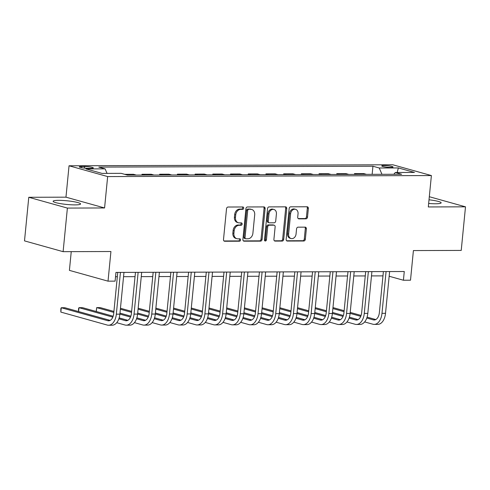 <?xml version="1.0" encoding="UTF-8"?>
<svg xmlns="http://www.w3.org/2000/svg" width="490" height="490" viewBox="0 0 490 490"><rect width="100%" height="100%" fill="white"/><g stroke="black" fill="none" stroke-linecap="round" stroke-linejoin="round"><path stroke-width="0.73" d="M243.714 208.17A1.213 0.962 105.6 0 0 242.856 206.976L228.083 207.025A1.733 1.372 105.6 0 0 226.521 208.74L223.501 239.549A1.733 1.372 105.6 0 0 224.426 241.215A1.733 1.372 105.6 0 0 224.726 241.252L239.5 241.209A1.213 0.962 105.6 0 0 239.733 238.814L237.822 238.82A5.555 4.386 105.6 0 1 236.866 238.691A5.555 4.386 105.6 0 1 233.908 233.356L234.159 230.784A5.555 4.386 105.6 0 1 239.151 225.296L241.062 225.29A1.213 0.962 105.6 0 0 241.294 222.895L239.383 222.901A5.555 4.386 105.6 0 1 238.428 222.772A5.555 4.386 105.6 0 1 235.47 217.438L235.721 214.871A5.555 4.386 105.6 0 1 240.706 209.377L242.624 209.371A1.213 0.962 105.6 0 0 243.714 208.17M238.428 222.772L237.381 222.478A5.555 4.386 105.6 0 1 234.428 217.144L234.679 214.577A5.555 4.386 105.6 0 1 239.665 209.089L241.576 209.083A1.213 0.962 105.6 0 0 242.421 206.976M223.973 240.964L238.459 240.915A1.213 0.962 105.6 0 0 239.304 238.814M236.866 238.691L235.819 238.397A5.555 4.386 105.6 0 1 232.866 233.062L233.118 230.496A5.555 4.386 105.6 0 1 238.103 225.002L240.014 224.996A1.213 0.962 105.6 0 0 240.86 222.895M428.652 203.454A13.787 1.844 5.6 0 0 435.561 203.767A13.787 1.844 5.6 0 0 441.147 202.836A13.787 1.844 5.6 0 0 429.007 199.804M58.714 200.349A13.787 1.844 5.6 0 0 53.128 201.274A13.787 1.844 5.6 0 0 60.582 203.662A13.787 1.844 5.6 0 0 74.995 204.894A13.787 1.844 5.6 0 0 80.574 203.969A13.787 1.844 5.6 0 0 73.126 201.58A13.787 1.844 5.6 0 0 58.714 200.349M384.05 165.534A5.66 0.753 5.6 0 0 381.759 165.914A5.66 0.753 5.6 0 0 384.815 166.894A5.66 0.753 5.6 0 0 390.726 167.396A5.66 0.753 5.6 0 0 393.017 167.017A5.66 0.753 5.6 0 0 389.96 166.036A5.66 0.753 5.6 0 0 384.05 165.534M305.956 218.84A1.733 1.372 105.6 0 0 307.512 217.125L308.363 208.483A1.733 1.372 105.6 0 0 307.438 206.817A1.733 1.372 105.6 0 0 307.138 206.774L290.729 206.829A1.733 1.372 105.6 0 0 289.174 208.544L286.148 239.353A1.733 1.372 105.6 0 0 287.073 241.019A1.733 1.372 105.6 0 0 287.373 241.056L303.782 241.007A1.733 1.372 105.6 0 0 305.344 239.292L306.366 228.848A1.733 1.372 105.6 0 0 305.442 227.182A1.733 1.372 105.6 0 0 305.141 227.146L298.122 227.164A1.733 1.372 105.6 0 0 296.56 228.879L296.052 234.061A4.643 3.669 105.6 0 1 291.085 238.538A4.643 3.669 105.6 0 1 288.616 234.079L290.601 213.799A4.643 3.669 105.6 0 1 295.574 209.316A4.643 3.669 105.6 0 1 298.043 213.775L297.712 217.156A1.733 1.372 105.6 0 0 298.637 218.822A1.733 1.372 105.6 0 0 298.931 218.865L305.956 218.84L304.915 218.552A1.733 1.372 105.6 0 0 306.471 216.831L307.316 208.189A1.733 1.372 105.6 0 0 306.844 206.774M67.387 208.079L104.578 207.962L65.966 197.17L28.775 197.286L67.387 208.079L63.112 251.67L110.93 251.517L108.021 281.162L115.107 281.138L115.959 272.422L404.274 271.515L403.417 280.237L410.504 280.213L413.407 250.574L461.225 250.421L465.5 206.829L429.314 196.717M104.578 207.962L107.653 176.571L431.39 175.561L428.309 206.945L465.5 206.829M265.115 208.618A1.733 1.372 105.6 0 0 264.19 206.952A1.733 1.372 105.6 0 0 263.889 206.909L247.481 206.964A1.733 1.372 105.6 0 0 245.919 208.679L242.899 239.488A1.733 1.372 105.6 0 0 243.824 241.154A1.733 1.372 105.6 0 0 244.124 241.19L260.533 241.141A1.733 1.372 105.6 0 0 262.089 239.426L265.115 208.618L264.067 208.324A1.733 1.372 105.6 0 0 263.596 206.909M269.102 206.896L285.517 206.841A1.733 1.372 105.6 0 1 285.811 206.884A1.733 1.372 105.6 0 1 286.736 208.55L283.716 239.359A1.733 1.372 105.6 0 1 282.16 241.074L275.135 241.098A1.733 1.372 105.6 0 1 274.835 241.056A1.733 1.372 105.6 0 1 273.91 239.389L275.135 226.895A1.733 1.372 105.6 0 0 274.216 225.229A1.733 1.372 105.6 0 0 273.916 225.186L269.255 225.204A1.733 1.372 105.6 0 0 267.699 226.919L266.419 239.922A1.213 0.962 105.6 0 1 264.478 239.929L267.546 208.611A1.733 1.372 105.6 0 1 269.102 206.896M63.112 251.67L24.5 240.878L28.775 197.286M88.004 168.315L91.115 168.309A5.482 0.735 5.6 0 0 93.339 167.935A5.482 0.735 5.6 0 0 90.374 166.986A5.482 0.735 5.6 0 0 84.647 166.496L81.53 166.508A5.482 0.735 5.6 0 0 79.313 166.876A5.482 0.735 5.6 0 0 82.271 167.825A5.482 0.735 5.6 0 0 88.004 168.315M107.653 176.571L69.041 165.779L392.778 164.769L431.39 175.561M372.143 174.342L372.939 166.232L98.79 167.09L105.105 168.854L85.977 168.915L102.049 173.405L121.177 173.344L127.492 175.108L401.635 174.25L395.326 172.486L393.825 174.275M372.939 166.232L379.254 167.996L398.376 167.935L414.448 172.425L395.326 172.486M71.246 251.639L69.409 270.37L108.021 281.162M65.966 197.17L69.041 165.779M389.158 276.25L403.417 280.237M115.542 276.715L117.324 276.709M123.547 276.691L135.038 276.654M141.261 276.63L152.745 276.599M158.968 276.574L170.459 276.544M176.682 276.519L188.166 276.489M194.389 276.464L205.874 276.427M212.096 276.409L223.587 276.372M229.81 276.354L241.294 276.317M247.517 276.299L259.002 276.262M265.225 276.244L276.715 276.207M282.938 276.189L294.423 276.152M300.646 276.133L312.136 276.097M318.359 276.078L329.844 276.042M336.067 276.023L347.551 275.986M353.774 275.968L365.264 275.931M371.487 275.913L382.972 275.876M105.105 168.854L107.053 173.393M136.287 175.083L133.494 174.299L124.693 174.33M141.916 175.065L141.996 174.275L144.789 175.059M154.001 175.028L151.202 174.244L141.996 174.275M159.624 175.01L159.703 174.22L162.502 175.004M171.708 174.973L168.915 174.189L159.703 174.22M177.337 174.954L177.417 174.164L180.21 174.942M189.416 174.918L186.623 174.134L177.417 174.164M195.044 174.899L195.124 174.109L197.917 174.887M207.129 174.863L204.33 174.079L195.124 174.109M212.758 174.844L212.832 174.054L215.631 174.832M224.837 174.808L222.043 174.024L212.832 174.054M230.465 174.789L230.545 173.999L233.338 174.777M242.55 174.752L239.751 173.968L230.545 173.999M248.173 174.734L248.252 173.944L251.045 174.722M260.257 174.697L257.464 173.913L248.252 173.944M265.886 174.679L265.96 173.889L268.759 174.667M277.965 174.642L275.172 173.858L265.96 173.889M283.594 174.624L283.673 173.834L286.466 174.612M295.678 174.581L292.879 173.803L283.673 173.834M301.307 174.569L301.381 173.779L304.18 174.556M313.386 174.526L310.593 173.748L301.381 173.779M319.015 174.514L319.094 173.723L321.887 174.501M331.093 174.471L328.3 173.693L319.094 173.723M336.722 174.458L336.802 173.662L339.595 174.446M348.807 174.416L346.007 173.638L336.802 173.662M354.435 174.397L354.509 173.607L357.308 174.391M366.514 174.36L363.721 173.583L354.509 173.607M381.961 174.311L379.254 167.996M398.376 167.935L397.163 172.48M243.371 240.902L259.492 240.847A1.733 1.372 105.6 0 0 261.048 239.132L264.067 208.324M248.773 209.353A1.213 0.962 105.6 0 0 247.683 210.553L245.031 237.595A1.213 0.962 105.6 0 0 245.888 238.789L247.903 238.783A5.555 4.386 105.6 0 0 252.889 233.295L254.702 214.81A5.555 4.386 105.6 0 0 251.75 209.475A5.555 4.386 105.6 0 0 250.788 209.346L247.732 209.065A1.213 0.962 105.6 0 0 246.642 210.265L247.683 210.553M245.68 238.765L244.632 238.471A1.213 0.962 105.6 0 1 243.989 237.307L246.642 210.265M251.75 209.475L250.702 209.187A5.555 4.386 105.6 0 0 249.747 209.052L250.788 209.346M247.732 209.065L249.747 209.052M274.382 240.804L281.113 240.78A1.733 1.372 105.6 0 0 282.675 239.065L285.695 208.256A1.733 1.372 105.6 0 0 285.223 206.841M274.216 225.229L273.169 224.935A1.733 1.372 105.6 0 0 272.869 224.898L268.214 224.91A1.733 1.372 105.6 0 0 266.652 226.625L265.378 239.635L266.419 239.922M264.655 240.749A1.213 0.962 105.6 0 0 265.378 239.635M276.409 213.928A4.643 3.669 105.6 0 0 273.941 209.469A4.643 3.669 105.6 0 0 268.967 213.952L268.269 221.1A1.733 1.372 105.6 0 0 269.194 222.766A1.733 1.372 105.6 0 0 269.488 222.803L274.149 222.791A1.733 1.372 105.6 0 0 275.711 221.076L276.409 213.928M273.941 209.469L272.893 209.181A4.643 3.669 105.6 0 0 267.926 213.658L268.967 213.952M269.194 222.766L268.146 222.472A1.733 1.372 105.6 0 1 267.221 220.806L267.926 213.658M298.183 218.571L304.915 218.552M295.574 209.316L294.527 209.028A4.643 3.669 105.6 0 0 289.559 213.505L290.601 213.799M291.085 238.538L290.037 238.25A4.643 3.669 105.6 0 1 287.569 233.791L289.559 213.505M286.619 240.768L302.74 240.713A1.733 1.372 105.6 0 0 304.296 238.998L305.319 228.561A1.733 1.372 105.6 0 0 304.847 227.146M110.146 320.387L64.809 307.714L61.268 307.726L60.84 312.087L107.224 325.054A13.261 7.932 -90.2 0 0 108.547 325.231A13.261 7.932 -90.2 0 0 116.338 314.163L120.43 272.403M108.547 325.231L112.094 325.219A13.261 7.932 -90.2 0 0 119.879 314.151L123.97 272.397M117.747 272.416L113.729 313.435A8.838 5.286 89.8 0 1 108.535 320.815A8.838 5.286 89.8 0 1 107.653 320.693L61.268 307.726L60.846 308.651L60.84 312.087M116.724 322.702L124.938 324.993A13.261 7.932 -90.2 0 0 126.261 325.176A13.261 7.932 -90.2 0 0 134.046 314.108L138.137 272.348M126.261 325.176L129.801 325.164A13.261 7.932 -90.2 0 0 137.586 314.096L141.684 272.342M135.46 272.36L131.436 313.373A8.838 5.286 89.8 0 1 126.249 320.76A8.838 5.286 89.8 0 1 125.36 320.638L118.856 318.819M127.853 320.331L119.156 317.9M113.153 316.221L82.516 307.659L78.976 307.671L78.596 311.567M112.816 317.128L78.976 307.671L78.553 308.596L78.504 311.542M134.431 322.647L142.645 324.937A13.261 7.932 -90.2 0 0 143.968 325.121A13.261 7.932 -90.2 0 0 151.753 314.047L155.851 272.293M143.968 325.121L147.508 325.109A13.261 7.932 -90.2 0 0 155.299 314.041L159.391 272.287M153.168 272.305L149.144 313.318A8.838 5.286 89.8 0 1 143.956 320.699A8.838 5.286 89.8 0 1 143.074 320.582L136.563 318.763M145.567 320.276L136.863 317.845M130.861 316.166L119.977 313.122M114.274 307.824L113.919 311.432L100.23 307.604L96.689 307.616L96.303 311.511M130.524 317.073L119.885 314.096M113.827 312.406L96.689 307.616L96.212 311.487M152.145 322.591L160.353 324.882A13.261 7.932 -90.2 0 0 161.682 325.066A13.261 7.932 -90.2 0 0 169.467 313.992L173.558 272.238M161.682 325.066L165.222 325.054A13.261 7.932 -90.2 0 0 173.007 313.986L177.098 272.232M170.875 272.25L166.857 313.263A8.838 5.286 89.8 0 1 161.663 320.644A8.838 5.286 89.8 0 1 160.781 320.527L154.27 318.708M163.274 320.221L154.571 317.79M148.574 316.111L137.69 313.067M131.988 307.769L131.632 311.377L120.454 308.253M148.231 317.018L137.592 314.041M131.534 312.351L120.362 309.227M169.852 322.536L178.066 324.827A13.261 7.932 -90.2 0 0 179.389 325.011A13.261 7.932 -90.2 0 0 187.174 313.937L191.265 272.183M179.389 325.011L182.929 324.999A13.261 7.932 -90.2 0 0 190.714 313.931L194.812 272.171M188.589 272.195L184.565 313.208A8.838 5.286 89.8 0 1 179.377 320.589A8.838 5.286 89.8 0 1 178.495 320.472L171.984 318.653M180.988 320.166L172.284 317.734M166.282 316.056L155.397 313.012M149.695 307.714L149.34 311.322L138.168 308.198M165.945 316.963L155.299 313.986M149.248 312.295L138.07 309.172M187.566 322.481L195.773 324.772A13.261 7.932 -90.2 0 0 197.096 324.956A13.261 7.932 -90.2 0 0 204.881 313.882L208.979 272.128M197.096 324.956L200.643 324.944A13.261 7.932 -90.2 0 0 208.428 313.87L212.519 272.115M206.296 272.14L202.272 313.153A8.838 5.286 89.8 0 1 197.084 320.534A8.838 5.286 89.8 0 1 196.202 320.417L189.691 318.592M198.695 320.111L189.991 317.679M183.995 316.001L173.105 312.957M167.402 307.659L167.047 311.266L155.875 308.143M183.652 316.908L173.013 313.931M166.955 312.24L155.777 309.117M205.273 322.42L213.487 324.717A13.261 7.932 -90.2 0 0 214.81 324.901A13.261 7.932 -90.2 0 0 222.595 313.827L226.686 272.072M214.81 324.901L218.35 324.888A13.261 7.932 -90.2 0 0 226.135 313.814L230.227 272.06M224.004 272.085L219.986 313.098A8.838 5.286 89.8 0 1 214.792 320.478A8.838 5.286 89.8 0 1 213.91 320.356L207.405 318.537M216.402 320.056L207.705 317.624M201.702 315.946L190.818 312.902M185.116 307.598L184.761 311.211L173.583 308.088M201.359 316.852L190.72 313.876M184.663 312.185L173.491 309.061M222.981 322.365L231.194 324.662A13.261 7.932 -90.2 0 0 232.517 324.846A13.261 7.932 -90.2 0 0 240.302 313.772L244.4 272.017M232.517 324.846L236.058 324.833A13.261 7.932 -90.2 0 0 243.842 313.759L247.94 272.005M241.717 272.03L237.693 313.043A8.838 5.286 89.8 0 1 232.505 320.423A8.838 5.286 89.8 0 1 231.623 320.301L225.112 318.482M234.116 320.001L225.412 317.569M219.41 315.891L208.526 312.847M202.823 307.542L202.468 311.156L191.296 308.032M219.073 316.797L208.428 313.821M202.376 312.13L191.198 309.006M240.694 322.31L248.902 324.607A13.261 7.932 -90.2 0 0 250.225 324.79A13.261 7.932 -90.2 0 0 258.016 313.716L262.107 271.962M250.225 324.79L253.771 324.778A13.261 7.932 -90.2 0 0 261.556 313.704L265.647 271.95M259.424 271.968L255.406 312.988A8.838 5.286 89.8 0 1 250.212 320.368A8.838 5.286 89.8 0 1 249.33 320.246L242.82 318.427M251.823 319.946L243.12 317.514M237.123 315.836L226.233 312.792M220.537 307.487L220.182 311.101L209.003 307.977M236.78 316.742L226.141 313.765M220.084 312.075L208.905 308.951M258.401 322.255L266.615 324.552A13.261 7.932 -90.2 0 0 267.938 324.735A13.261 7.932 -90.2 0 0 275.723 313.661L279.815 271.907M267.938 324.735L271.478 324.723A13.261 7.932 -90.2 0 0 279.263 313.649L283.361 271.895M277.138 271.913L273.114 312.932A8.838 5.286 89.8 0 1 267.926 320.313A8.838 5.286 89.8 0 1 267.038 320.191L260.533 318.371M269.531 319.89L260.833 317.459M254.831 315.781L243.947 312.736M238.244 307.432L237.889 311.046L226.711 307.922M254.494 316.687L243.849 313.71M237.797 312.02L226.619 308.896M276.109 322.2L284.322 324.496A13.261 7.932 -90.2 0 0 285.646 324.68A13.261 7.932 -90.2 0 0 293.43 313.606L297.528 271.852M285.646 324.68L289.186 324.668A13.261 7.932 -90.2 0 0 296.977 313.594L301.068 271.84M294.845 271.858L290.821 312.877A8.838 5.286 89.8 0 1 285.633 320.258A8.838 5.286 89.8 0 1 284.751 320.135L278.24 318.316M287.244 319.835L278.541 317.398M272.538 315.725L261.654 312.681M255.952 307.377L255.596 310.991L244.424 307.867M272.201 316.632L261.562 313.655M255.504 311.965L244.326 308.841M293.822 322.144L302.03 324.441A13.261 7.932 -90.2 0 0 303.359 324.625A13.261 7.932 -90.2 0 0 311.144 313.551L315.235 271.797M303.359 324.625L306.899 324.613A13.261 7.932 -90.2 0 0 314.684 313.539L318.776 271.785M312.553 271.803L308.535 312.822A8.838 5.286 89.8 0 1 303.341 320.203A8.838 5.286 89.8 0 1 302.459 320.08L295.948 318.261M304.952 319.78L296.248 317.342M290.252 315.67L279.367 312.626M273.665 307.322L273.31 310.93L262.132 307.806M289.909 316.577L279.269 313.6M273.212 311.91L262.04 308.786M311.53 322.089L319.743 324.386A13.261 7.932 -90.2 0 0 321.066 324.57A13.261 7.932 -90.2 0 0 328.851 313.496L332.943 271.742M321.066 324.57L324.607 324.558A13.261 7.932 -90.2 0 0 332.392 313.484L336.489 271.73M330.266 271.748L326.242 312.767A8.838 5.286 89.8 0 1 321.054 320.148A8.838 5.286 89.8 0 1 320.172 320.025L313.661 318.206M322.665 319.725L313.961 317.287M307.959 315.615L297.075 312.571M291.372 307.267L291.017 310.874L279.845 307.751M307.622 316.522L296.977 313.545M290.925 311.854L279.747 308.731M329.243 322.034L337.451 324.331A13.261 7.932 -90.2 0 0 338.774 324.515A13.261 7.932 -90.2 0 0 346.559 313.441L350.656 271.687M338.774 324.515L342.32 324.502A13.261 7.932 -90.2 0 0 350.105 313.429L354.197 271.674M347.974 271.693L343.949 312.712A8.838 5.286 89.8 0 1 338.762 320.093A8.838 5.286 89.8 0 1 337.88 319.97L331.369 318.151M340.372 319.664L331.669 317.232M325.672 315.56L314.782 312.516M309.086 307.212L308.725 310.819L297.553 307.696M325.329 316.46L314.69 313.49M308.633 311.799L297.454 308.669M346.951 321.979L355.164 324.276A13.261 7.932 -90.2 0 0 356.487 324.454A13.261 7.932 -90.2 0 0 364.272 313.386L368.364 271.632M356.487 324.454L360.027 324.447A13.261 7.932 -90.2 0 0 367.812 313.373L371.904 271.619M365.681 271.638L361.663 312.657A8.838 5.286 89.8 0 1 356.469 320.037A8.838 5.286 89.8 0 1 355.587 319.915L349.082 318.096M358.08 319.609L349.382 317.177M343.38 315.499L332.496 312.461M326.793 307.157L326.438 310.764L315.26 307.64M343.037 316.405L332.398 313.435M326.346 311.738L315.168 308.614M364.658 321.924L372.872 324.221A13.261 7.932 -90.2 0 0 374.195 324.398A13.261 7.932 -90.2 0 0 381.98 313.331L386.077 271.576M374.195 324.398L377.735 324.392A13.261 7.932 -90.2 0 0 385.52 313.318L389.617 271.564M383.394 271.582L379.37 312.602A8.838 5.286 89.8 0 1 374.182 319.982A8.838 5.286 89.8 0 1 373.3 319.86L366.79 318.041M375.793 319.554L367.09 317.122M361.087 315.444L350.203 312.406M344.145 310.709L332.973 307.585M360.75 316.35L350.111 313.38M344.054 311.683L332.875 308.559M81.42 167.672L81.53 166.508M84.488 168.119L84.647 166.496M239.665 209.089L240.706 209.377M234.679 214.577L235.721 214.871M234.428 217.144L235.47 217.438M240.014 224.996L241.062 225.29M238.103 225.002L239.151 225.296M233.118 230.496L234.159 230.784M232.866 233.062L233.908 233.356M238.459 240.915L239.5 241.209M224.15 241.092L224.726 241.252M241.576 209.083L242.624 209.371M261.048 239.132L262.089 239.426M259.492 240.847L260.533 241.141M243.548 241.031L244.124 241.19M243.989 237.307L245.031 237.595M285.695 208.256L286.736 208.55M282.675 239.065L283.716 239.359M281.113 240.78L282.16 241.074M274.559 240.933L275.135 241.098M272.869 224.898L273.916 225.186M268.214 224.91L269.255 225.204M266.652 226.625L267.699 226.919M267.221 220.806L268.269 221.1M298.355 218.705L298.931 218.865M287.569 233.791L288.616 234.079M305.319 228.561L306.366 228.848M304.296 238.998L305.344 239.292M302.74 240.713L303.782 241.007M286.797 240.896L287.373 241.056M307.316 208.189L308.363 208.483M306.471 216.831L307.512 217.125M116.338 314.163L119.879 314.151M107.653 320.693L109.417 320.687M134.046 314.108L137.586 314.096M125.36 320.638L127.131 320.632M151.753 314.047L155.299 314.041M143.074 320.582L144.838 320.576M169.467 313.992L173.007 313.986M160.781 320.527L162.545 320.521M187.174 313.937L190.714 313.931M178.495 320.472L180.259 320.466M204.881 313.882L208.428 313.87M196.202 320.417L197.966 320.411M222.595 313.827L226.135 313.814M213.91 320.356L215.674 320.356M240.302 313.772L243.842 313.759M231.623 320.301L233.387 320.301M258.016 313.716L261.556 313.704M249.33 320.246L251.094 320.24M275.723 313.661L279.263 313.649M267.038 320.191L268.808 320.184M293.43 313.606L296.977 313.594M284.751 320.135L286.515 320.129M311.144 313.551L314.684 313.539M302.459 320.08L304.223 320.074M328.851 313.496L332.392 313.484M320.172 320.025L321.936 320.019M346.559 313.441L350.105 313.429M337.88 319.97L339.644 319.964M364.272 313.386L367.812 313.373M355.587 319.915L357.351 319.909M381.98 313.331L385.52 313.318M373.3 319.86L375.064 319.854"/></g></svg>
